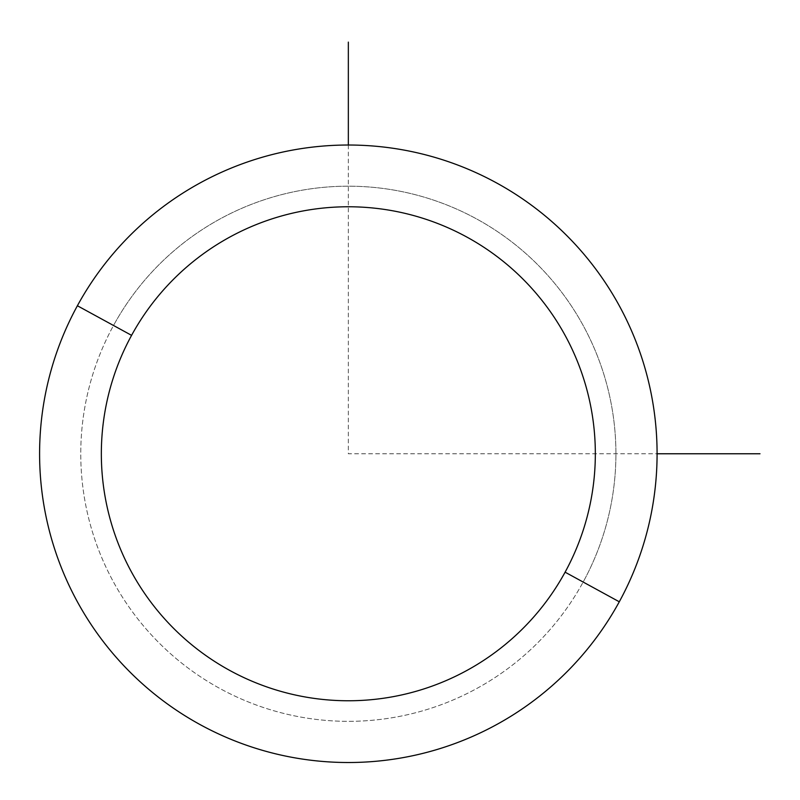 <?xml version="1.0" encoding="UTF-8"?>
<svg xmlns="http://www.w3.org/2000/svg" width="800" height="800" viewBox="0 0 800 800"><rect width="100%" height="100%" fill="white"/><g stroke="black" fill="none" stroke-linecap="round" stroke-linejoin="round"><path stroke-width="0.6" stroke-dasharray="4 3" d="M77.39 305.75A308.74 308.74 0 0 1 496.36 182.82A308.74 308.74 0 0 1 619.29 601.79A308.74 308.74 0 0 1 200.32 724.72A308.74 308.74 0 0 1 77.39 305.75A308.74 308.74 0 0 0 200.32 724.72A308.74 308.74 0 0 0 619.29 601.79L583.16 582.05A267.58 267.58 0 0 0 476.62 218.94A267.58 267.58 0 0 0 113.52 325.48A267.58 267.58 0 0 0 220.06 688.59A267.58 267.58 0 0 0 583.16 582.05A267.58 267.58 0 0 1 220.06 688.59A267.58 267.58 0 0 1 113.52 325.48L77.39 305.75L113.52 325.48A267.58 267.58 0 0 1 476.62 218.94A267.58 267.58 0 0 1 583.16 582.05L619.29 601.79A308.74 308.74 0 0 0 496.36 182.82A308.74 308.74 0 0 0 77.39 305.75M348.34 145.02L348.34 453.77L657.09 453.77"/><path stroke-width="1.2" d="M619.29 601.79L565.1 572.18A247 247 0 0 0 466.76 237.01A247 247 0 0 0 131.58 335.35L77.39 305.75A308.74 308.74 0 0 1 496.36 182.82A308.74 308.74 0 0 1 619.29 601.79A308.74 308.74 0 0 1 200.32 724.72A308.74 308.74 0 0 1 77.39 305.75L131.58 335.35A247 247 0 0 0 229.92 670.53A247 247 0 0 0 565.1 572.18L619.29 601.79A308.74 308.74 0 0 0 496.36 182.82A308.74 308.74 0 0 0 77.39 305.75A308.74 308.74 0 0 0 200.32 724.72A308.74 308.74 0 0 0 619.29 601.79M565.1 572.18A247 247 0 0 1 229.92 670.53A247 247 0 0 1 131.58 335.35A247 247 0 0 1 466.76 237.01A247 247 0 0 1 565.1 572.18M657.09 453.77L760 453.77M348.34 145.02L348.34 42.11"/></g></svg>
